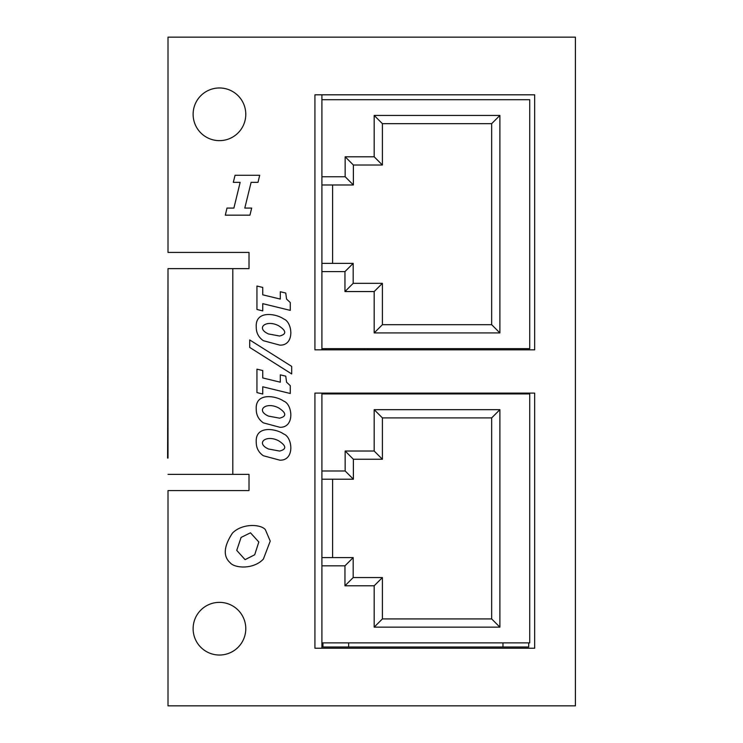 <?xml version="1.0" encoding="UTF-8"?>
<svg xmlns="http://www.w3.org/2000/svg" width="743" height="743" viewBox="0 0 743 743"><rect width="100%" height="100%" fill="white"/><g stroke="black" fill="none" stroke-linecap="round" stroke-linejoin="round"><path stroke-width="1.11" d="M219.445 602.359A26.339 26.339 0 0 0 193.115 628.689A26.339 26.339 0 0 0 219.445 655.029A26.339 26.339 0 0 0 245.784 628.689A26.339 26.339 0 0 0 219.445 602.359M219.445 87.971A26.339 26.339 0 0 0 193.115 114.311A26.339 26.339 0 0 0 219.445 140.641A26.339 26.339 0 0 0 245.784 114.311A26.339 26.339 0 0 0 219.445 87.971M167.602 458.087L168.011 268.622L168.011 458.087M240.156 182.351L233.311 182.351L235.057 175.274L259.688 175.274L258.007 182.351L251.106 182.351L244.791 208.086L251.682 208.086L249.945 215.164L225.315 215.164L226.996 208.086L233.896 208.086L240.156 182.351M283.687 401.127C292.566 404.155 295.064 427.662 279.935 427.299L263.384 422.86C258.629 419.572 256.251 415.077 256.251 409.384C255.025 391.849 276.591 395.926 283.687 401.127M249.713 339.941L291.693 366.401L291.693 373.943L249.713 347.427L249.713 339.941M285.749 293.039L286.566 299.076L290.272 302.55L290.272 310.379L262.743 303.664L262.743 310.908L256.939 309.459L256.939 286.036L262.743 287.439L262.743 294.822L280.306 299.076L280.306 291.739L285.749 293.039M314.921 648.24L534.663 648.24L534.663 393.103L314.921 393.103L314.921 648.24M314.921 349.842L534.663 349.842L534.663 94.816L314.921 94.816L314.921 349.842M168.011 37.15L168.011 252.425L249.016 252.425L249.016 268.622L232.81 268.622L232.81 474.378L249.016 474.378L249.016 490.575L168.011 490.575L168.011 705.85L575.398 705.85L575.398 37.15L168.011 37.15M283.687 318.97C292.566 322.007 295.064 345.514 279.935 345.151L263.384 340.703C258.629 337.424 256.251 332.929 256.251 327.236C255.025 309.692 276.591 313.769 283.687 318.97M285.749 376.162L286.566 382.199L290.272 385.673L290.272 393.493L262.743 386.787L262.743 394.031L256.939 392.583L256.939 369.16L262.743 370.553L262.743 377.946L280.306 382.199L280.306 374.853L285.749 376.162M283.687 434.014C292.566 437.051 295.064 460.558 279.935 460.196L263.384 455.756C258.629 452.468 256.251 447.973 256.251 442.271C255.025 424.745 276.591 428.813 283.687 434.014M265.362 529.685L270.238 541.108L263.394 559.052C253.289 569.881 234.314 568.116 230.191 562.776C222.946 556.275 223.727 546.365 232.503 533.037C242.524 522.97 261.109 524.214 265.362 529.685M232.81 474.378L168.011 474.378M168.011 268.622L232.81 268.622M279.619 336.022C286.77 334.201 286.436 330.774 278.616 325.731C266.198 319.249 255.202 328.044 268.464 333.941L279.619 336.022M279.619 418.17C286.77 416.359 286.436 412.922 278.616 407.888C266.198 401.406 255.202 410.192 268.464 416.099L279.619 418.17M279.619 451.066C286.77 449.246 286.436 445.819 278.616 440.775C266.198 434.293 255.202 443.088 268.464 448.986L279.619 451.066M254.7 554.77L258.815 541.981L250.475 532.815L241.085 537.421L236.738 550.377L245.079 559.646L254.7 554.77M321.914 648.24L321.914 642.89L529.722 642.89L529.722 393.929L321.914 393.929L321.914 393.103M321.914 349.842L321.914 348.662L529.722 348.662L529.722 99.701L321.914 99.701L321.914 94.816M321.914 99.701L321.914 348.662M321.914 176.75L345.161 176.75L345.161 156.792L374.175 156.792L374.175 115.444L499.89 115.444L499.89 332.92L374.175 332.92L374.175 291.562L344.956 291.562L344.956 271.604L321.914 271.604M491.662 324.691L491.662 123.672L382.404 123.672L382.404 165.03L353.389 165.03L353.389 184.988L332.613 184.988L332.613 263.375L353.185 263.375L353.185 283.334L382.404 283.334L382.404 324.691L491.662 324.691L499.89 332.92M332.613 263.375L321.914 263.375M353.185 263.375L344.956 271.604M353.185 283.334L344.956 291.562M382.404 283.334L374.175 291.562M382.404 324.691L374.175 332.92M491.662 123.672L499.89 115.444M382.404 123.672L374.175 115.444M382.404 165.03L374.175 156.792M353.389 165.03L345.161 156.792M353.389 184.988L345.161 176.75M332.613 184.988L321.914 184.988M321.914 393.929L321.914 642.89M321.914 470.978L345.161 470.978L345.161 451.02L374.175 451.02L374.175 409.672L499.89 409.672L499.89 627.148L374.175 627.148L374.175 585.79L344.956 585.79L344.956 565.832L321.914 565.832M491.662 618.919L491.662 417.9L382.404 417.9L382.404 459.258L353.389 459.258L353.389 479.216L332.613 479.216L332.613 557.603L353.185 557.603L353.185 577.562L382.404 577.562L382.404 618.919L491.662 618.919L499.89 627.148M332.613 557.603L321.914 557.603M353.185 557.603L344.956 565.832M353.185 577.562L344.956 585.79M382.404 577.562L374.175 585.79M382.404 618.919L374.175 627.148M491.662 417.9L499.89 409.672M382.404 417.9L374.175 409.672M382.404 459.258L374.175 451.02M353.389 459.258L345.161 451.02M353.389 479.216L345.161 470.978M332.613 479.216L321.914 479.216M325.675 348.662L325.675 349.842M325.675 393.103L325.675 393.929M367.999 348.662L367.999 349.842M367.999 393.103L367.999 393.929M364.237 393.929L364.237 393.103M364.237 349.842L364.237 348.662M528.7 642.89L528.7 647.004L322.945 647.004L322.945 642.89L322.945 647.004M348.662 647.004L348.662 642.89M502.974 647.004L502.974 642.89"/></g></svg>
